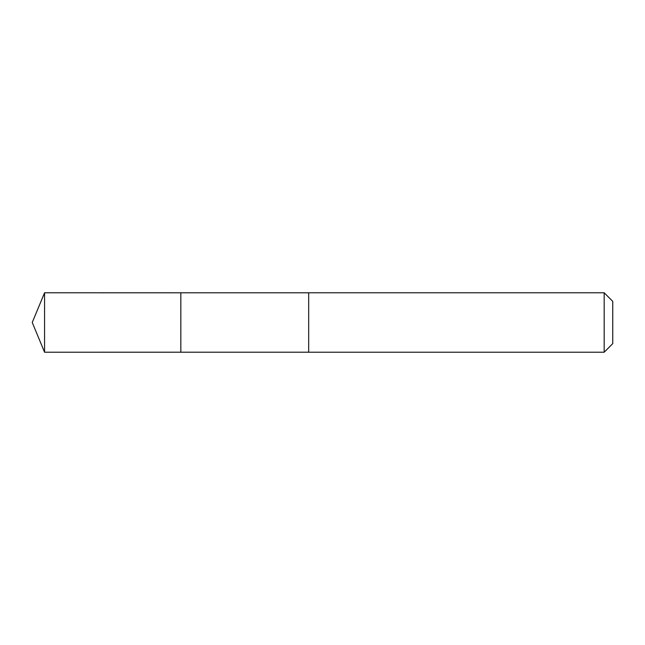 <?xml version="1.0" encoding="UTF-8"?>
<svg xmlns="http://www.w3.org/2000/svg" width="645" height="645" viewBox="0 0 645 645"><rect width="100%" height="100%" fill="white"/><g stroke="black" fill="none" stroke-linecap="round" stroke-linejoin="round"><path stroke-width="0.48" stroke-dasharray="3.23 2.42" d="M180.834 292.79L180.834 352.21L180.834 292.79M44.561 352.218L44.561 292.782M604.172 352.218L604.172 292.782M612.75 343.64L612.75 301.36"/><path stroke-width="0.97" d="M180.834 296.853L180.834 292.79L44.561 292.782L44.561 352.218L180.834 352.21L180.834 292.79L308.681 292.79L308.681 352.21L180.834 352.21L180.834 296.853M308.681 292.782L308.681 352.218L604.172 352.218L604.172 292.782L308.681 292.782M604.172 292.782L612.75 301.36L612.75 343.64L604.172 352.218M180.834 352.21L44.561 352.218L32.25 322.5L44.561 352.218M32.25 322.5L44.561 292.782"/></g></svg>
